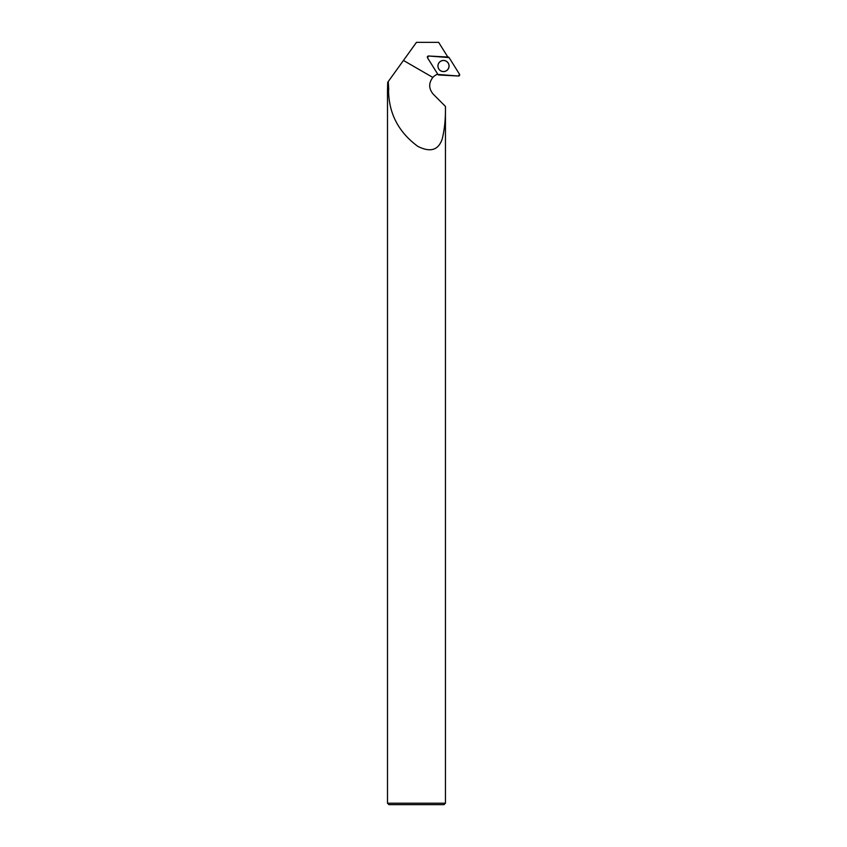 <?xml version="1.0" encoding="UTF-8"?>
<svg xmlns="http://www.w3.org/2000/svg" width="847" height="847" viewBox="0 0 847 847"><rect width="100%" height="100%" fill="white"/><g stroke="black" fill="none" stroke-linecap="round" stroke-linejoin="round"><path stroke-width="1.27" d="M427.502 57.776L437.92 74.451A1.154 1.154 93 0 0 438.841 74.991L458.471 76.018A1.154 1.154 93 0 0 459.508 74.261L449.09 57.585A1.154 1.154 93 0 0 448.169 57.045L428.54 56.008A1.154 1.154 93 0 0 427.502 57.776M448.307 68.851A5.58 5.569 93 0 0 446.337 61.217A5.58 5.569 93 0 0 438.704 63.186A5.58 5.569 93 0 0 440.673 70.82A5.58 5.569 93 0 0 448.307 68.851M447.788 57.024A12.176 12.176 -87 0 1 447.788 56.971L438.651 42.35L416.47 42.35L387.714 82.318L387.492 89.877L387.492 803.2L445.448 803.2L445.448 106.426L433.272 94.218C428.677 88.744 428.529 83.154 432.828 77.426A12.176 12.176 -87 0 1 437.73 74.144M445.395 106.32C445.713 117.977 444.664 128.797 442.261 138.802C438.534 150.194 430.371 152.714 417.783 146.34C398.418 132.047 388.678 113.223 388.561 89.877L387.714 89.655M388.762 89.655L388.244 81.577M388.561 89.877L387.492 89.877M387.492 803.2L388.942 804.65L443.997 804.65L445.448 803.2M437.963 66.013A5.516 5.516 -87 0 1 446.242 61.238A5.516 5.516 -87 0 1 446.242 70.799A5.516 5.516 -87 0 1 437.963 66.013M449.09 57.585L428.55 56.008L427.513 57.776L437.92 74.451L458.471 76.018L459.508 74.261L449.09 57.585M432.828 77.426L403.447 60.455"/></g></svg>
